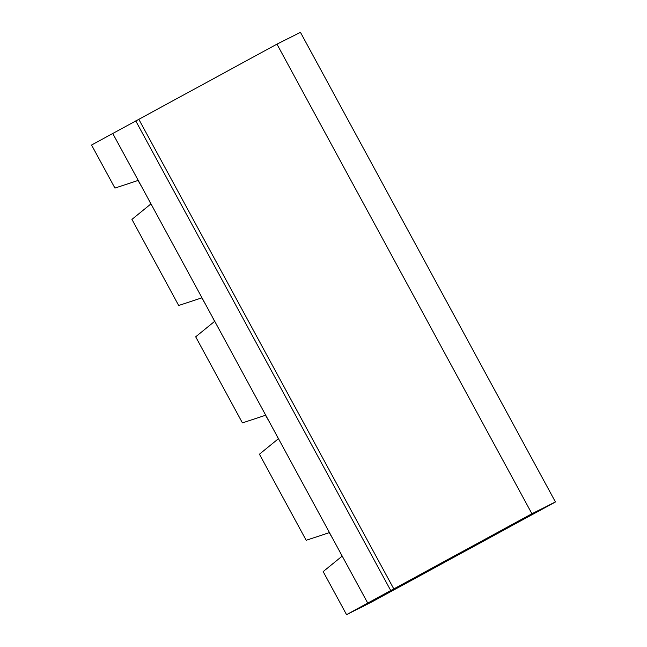 <?xml version="1.0" encoding="UTF-8"?>
<svg xmlns="http://www.w3.org/2000/svg" width="647" height="647" viewBox="0 0 647 647"><rect width="100%" height="100%" fill="white"/><g stroke="black" fill="none" stroke-linecap="round" stroke-linejoin="round"><path stroke-width="0.97" d="M112.732 133.444L138.232 180.4L114.94 188.091L91.567 145.041L276.948 44.142L531.923 513.742L555.433 501.959L371.289 602.244L346.541 614.65L531.923 513.742M276.948 44.142L300.459 32.35L555.433 501.959M138.846 119.355L393.821 588.956M135.749 120.908L390.723 590.509M138.232 180.4L342.206 556.088L323.168 571.6L346.541 614.65M329.226 532.683A64.716 12.56 -118.6 0 1 333.003 539.121M339.513 551.123A64.716 12.56 -118.6 0 1 342.077 556.194M265.488 415.277A64.716 12.56 -118.6 0 1 269.257 421.723M275.776 433.725A64.716 12.56 -118.6 0 1 278.331 438.787M201.743 297.879A64.716 12.56 -118.6 0 1 205.511 304.316M212.03 316.318A64.716 12.56 -118.6 0 1 214.594 321.389M137.997 180.481A64.716 12.56 -118.6 0 1 141.766 186.918M148.284 198.92A64.716 12.56 -118.6 0 1 150.848 203.991M342.206 556.088L367.706 603.044M201.977 297.798L178.685 305.497L131.939 219.398L150.977 203.878M265.715 415.204L242.431 422.895L195.685 336.804L214.723 321.284M329.46 532.602L306.177 540.294L259.431 454.202L278.469 438.682"/></g></svg>
